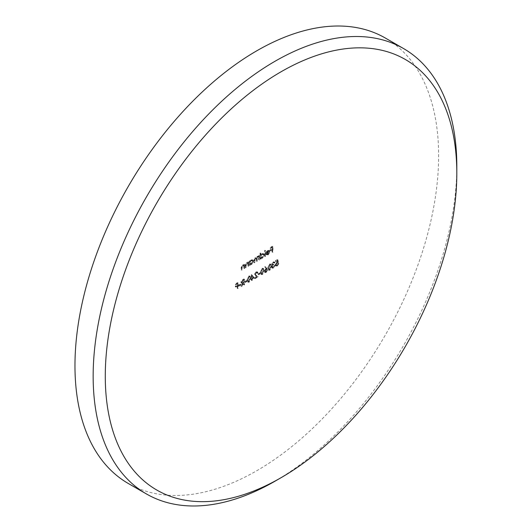 <?xml version="1.0" encoding="UTF-8"?>
<svg xmlns="http://www.w3.org/2000/svg" width="532" height="532" viewBox="0 0 532 532"><rect width="100%" height="100%" fill="white"/><g stroke="black" fill="none" stroke-linecap="round" stroke-linejoin="round"><path stroke-width="0.4" stroke-dasharray="2.66 2" d="M128.225 483.448A257.149 148.461 120 0 0 256.796 470.714A257.149 148.461 120 0 0 424.789 244.108A257.149 148.461 120 0 0 385.374 38.058M253.964 277.365L251.25 274.519L251.25 278.362L250.692 278.682L250.692 279.253L251.25 278.934L251.25 280.211L251.683 279.965L251.683 278.682L253.964 277.365L254.569 277.717L251.337 274.465M259.882 273.375L259.882 272.81L258.033 273.874L258.033 274.445L259.882 273.375L260.487 273.727L259.882 272.81M266.499 268.248L265.062 266.539L264.73 267.031L266 268.54L264.078 271.247L264.484 272.198L265.581 272.078L267.037 269.551L266.499 268.248L267.104 268.594L265.062 266.539M273.062 262.489L274.499 262.515L274.073 261.804L273.069 261.917L271.666 264.171L272.224 264.989L271.42 266.918L271.872 267.909L273.082 267.749L274.685 265.189L273.076 267.184L272.138 267.323L271.845 266.718L273.328 264.118L272.098 263.919L273.062 262.489L274.678 263.114L273.774 262.396L274.678 263.114L275.104 262.868L274.499 262.515M275.104 262.868L274.678 262.156L273.674 262.269L272.271 264.524L272.83 265.342L271.992 264.909L272.83 265.342L272.311 266.113L271.706 265.767M272.311 266.113L272.025 267.27L272.477 268.254L273.687 268.101L275.29 265.535L273.681 267.536L272.743 267.676L272.457 267.064L273.933 264.471L272.703 264.271L272.889 264.677L272.098 263.919L272.703 264.271L273.667 262.841M265.036 255.998L265.036 250.299L264.603 250.552L264.603 256.244L265.641 256.344L265.641 250.652L265.036 250.299M259.051 259.45L259.051 255.393L258.618 256.344L257.408 256.271L256.284 257.894L255.972 257.581L256.896 258.246L255.001 257.661L253.811 260.281L253.811 262.476L254.236 262.229L254.236 260.028L255.074 258.113L255.832 258.047L256.211 261.092L256.643 260.84L256.643 258.778L257.481 256.723L258.239 256.663L258.618 259.702L259.656 259.802L259.656 255.739L259.051 255.393M259.656 255.739L259.224 256.697L258.133 256.058L258.738 256.404L258.013 256.617L257.408 256.271M244.188 268.035L244.188 263.972L243.55 264.803L244.361 265.308L242.419 264.923L241.102 267.742L241.102 269.81L241.535 269.564L241.588 266.705L242.492 265.382L243.689 265.761L243.756 268.281L244.793 268.381L244.793 264.324L244.188 263.972M244.793 264.324L244.361 265.308L243.024 265.275L241.708 268.088L241.708 270.163L242.14 269.917L242.193 267.051L243.097 265.727L244.294 266.113L243.363 265.308L244.294 266.113L244.361 268.633L243.756 268.281M249.674 260.806L249.242 261.052L249.242 265.116L249.674 264.165L250.426 264.61L249.674 264.165L251.111 264.105L252.946 260.933L252.421 259.782L251.097 259.915L249.674 261.558L249.674 260.806L250.279 261.152L249.242 261.052M243.909 284.454L243.909 278.894L241.854 280.158L240.883 282.126L241.235 282.958L242.592 282.645L240.823 286.229L243.476 282.133L243.476 284.7L244.514 284.8L244.514 279.247L243.909 278.894M237.618 288.085L237.618 282.525L235.27 283.882L235.27 284.454L237.186 283.35L237.186 285.059L235.27 286.163L235.27 286.728L237.186 285.624L237.186 288.331L238.223 288.43L238.223 282.878L237.618 282.525M272.371 251.762L272.371 246.203L270.03 247.56L270.03 248.125L271.938 247.021L271.938 248.73L270.03 249.834L270.03 250.406L271.938 249.302L271.938 252.008L272.976 252.108L272.976 246.555L272.371 246.203M240.271 284.7L240.271 284.128L238.416 285.199L238.416 285.77L240.271 284.7L240.876 285.052L240.271 284.128M246.562 281.069L246.562 280.497L244.707 281.568L244.707 282.133L246.562 281.069L247.167 281.415L246.562 280.497M248.258 265.681L248.258 261.624L247.619 262.456L248.431 262.954L246.489 262.575L245.172 265.388L245.172 267.463L245.604 267.217L245.658 264.351L246.562 263.027L247.759 263.413L247.826 265.933L248.863 266.033L248.863 261.97L248.258 261.624M248.863 261.97L248.431 262.954L247.094 262.921L245.777 265.741L245.777 267.815L246.21 267.563L246.263 264.703L247.167 263.38L248.364 263.766L247.44 262.954L248.364 263.766L248.431 266.279L247.826 265.933M277.338 259.596L275.363 260.733L275.363 261.305L276.999 260.361L277.258 261.671L275.177 264.584L275.669 265.727L276.859 265.568L278.322 263.154L276.833 265.016L275.955 265.102L275.609 264.311L276.773 262.416L277.83 262.09L277.338 259.596L277.943 259.942L275.968 261.086L275.363 260.733M260.467 252.933L260.035 253.185L260.035 258.885L260.467 257.927L261.225 258.379L260.467 257.927L261.904 257.874L263.739 254.702L263.214 253.551L261.89 253.678L260.467 255.36L260.467 252.933L261.072 253.285L260.035 253.185M267.696 254.03L266.406 253.924L266.02 254.376L266.964 255.081L266.02 254.376L267.643 254.562L269.411 251.45L268.846 250.213L269.611 250.678L267.636 250.366L266.219 251.982L265.834 253.611L268.979 251.796L267.696 254.03L268.301 254.382L266.406 253.924L267.29 254.522L266.625 254.728L268.248 254.908L267.643 254.562M269.378 269.89L270.988 266.04L270.382 263.952L269.378 264.052L267.716 267.928L268.347 269.99L269.983 270.236L271.593 266.392L270.988 266.04M261.977 274.16L263.586 270.316L262.981 268.221L261.977 268.321L260.314 272.204L260.946 274.259L262.582 274.512L264.191 270.668L263.586 270.316M255.932 272.384L256.717 272.284L257.042 273.022L257.475 272.77L257.003 271.706L255.905 271.825L254.456 274.312L256.63 276.534L254.396 277.83L254.396 278.396L257.661 276.507L254.888 274.113L255.932 272.384L257.322 272.637L257.654 273.368L257.042 273.022M248.65 281.854L250.259 278.01L249.654 275.915L248.65 276.015L246.994 279.892L247.619 281.953L249.262 282.206L250.865 278.356L250.259 278.01M456.788 169.814A257.149 148.461 -60 0 1 274.984 481.207M272.976 246.555L270.635 247.905L270.03 247.56M270.635 247.905L270.635 248.477L270.03 248.125M270.635 248.477L272.55 247.373L271.938 247.021M272.55 247.373L272.55 249.082L271.938 248.73M272.55 249.082L270.635 250.186L270.03 249.834M270.635 250.186L270.635 250.758L270.03 250.406M270.635 250.758L272.55 249.654L271.938 249.302M272.55 249.654L272.55 252.361L271.938 252.008M272.55 252.361L272.976 252.108M238.223 282.878L235.882 284.228L235.27 283.882M235.882 284.228L235.882 284.8L235.27 284.454M235.882 284.8L237.791 283.696L237.186 283.35M237.791 283.696L237.791 285.405L237.186 285.059M237.791 285.405L235.882 286.509L235.27 286.163M235.882 286.509L235.882 287.081L235.27 286.728M235.882 287.081L237.791 285.977L237.186 285.624M237.791 285.977L237.791 288.683L237.186 288.331M237.791 288.683L238.223 288.43M240.876 284.48L239.028 285.551L238.416 285.199M239.028 285.551L239.028 286.116L238.416 285.77M239.028 286.116L240.876 285.052M244.514 279.247L242.459 280.504L241.854 280.158M242.459 280.504L241.495 282.479L240.883 282.126M241.495 282.479L241.841 283.303L243.197 282.997L242.592 282.645M243.197 282.997L241.428 286.582L240.823 286.229M241.428 286.582L241.967 286.276L241.355 285.923M241.967 286.276L243.729 282.692L243.124 282.339M243.729 282.692L244.082 282.485L243.476 282.133M244.082 282.485L244.082 285.052L243.476 284.7M244.082 285.052L244.514 284.8M241.927 282.226L244.082 280.065L244.082 281.913L243.204 282.432L241.315 281.874L243.476 279.712L243.476 281.568L242.599 282.08L241.315 281.874L241.927 282.226M244.082 280.065L243.476 279.712M244.082 281.913L243.476 281.568M247.167 280.849L245.319 281.913L244.707 281.568M245.319 281.913L245.319 282.485L244.707 282.133M245.319 282.485L247.167 281.415M249.847 261.405L249.847 265.461L249.242 265.116M249.847 265.461L250.279 265.215L249.674 264.863M250.279 265.215L250.279 264.51L251.716 264.457L251.111 264.105M251.716 264.457L253.551 261.285L252.946 260.933M253.551 261.285L253.026 260.135L251.097 259.915M251.703 260.261L250.279 261.904L249.674 261.558M250.279 261.904L250.279 261.152M251.703 263.965L250.665 264.085L250.279 263.194L251.696 260.766L252.707 260.653L253.119 261.538L251.703 263.965L250.06 263.732L249.674 262.841L251.091 260.414L252.102 260.301L252.514 261.192L251.097 263.619M250.279 263.194L249.674 262.841M251.696 260.766L251.091 260.414M253.119 261.538L252.514 261.192M248.431 262.223L247.826 261.87M247.094 262.921L246.489 262.575M245.777 267.815L245.172 267.463M246.21 267.563L245.604 267.217M246.263 264.703L245.658 264.351M247.167 263.38L246.562 263.027M248.431 266.279L248.863 266.033M244.361 264.57L243.756 264.224M243.024 265.275L242.419 264.923M241.708 270.163L241.102 269.81M242.14 269.917L241.535 269.564M242.193 267.051L241.588 266.705M243.097 265.727L242.492 265.382M244.361 268.633L244.793 268.381M275.968 261.086L275.968 261.658L275.363 261.305M275.968 261.658L277.604 260.707L276.999 260.361M277.604 260.707L277.864 262.023L277.258 261.671M277.864 262.023L276.693 261.89M277.298 262.243L275.782 264.929L275.177 264.584M275.782 264.929L276.274 266.08L277.465 265.92L276.859 265.568M277.465 265.92L278.928 263.506L278.322 263.154M278.928 263.506L277.89 263.407M278.502 263.752L277.438 265.368L276.833 265.016M277.438 265.368L276.567 265.455L275.609 264.311M276.214 264.663L277.378 262.768L276.773 262.416M277.378 262.768L278.435 262.436L277.83 262.09M278.435 262.436L277.943 259.942M259.224 255.992L258.618 255.639M259.224 256.697L258.738 256.404L259.224 256.697M258.013 256.617L256.896 258.246L255.001 257.661M255.606 258.013L254.416 260.627L254.416 262.828L253.811 262.476M254.416 262.828L254.848 262.582L254.236 262.229M254.848 262.582L254.848 260.381L255.679 258.466L255.074 258.113M255.679 258.466L256.444 258.392L256.816 259.862L256.816 261.438L256.211 261.092M256.816 261.438L257.249 261.192L256.643 260.84M257.249 261.192L257.249 259.124L258.087 257.076L257.481 256.723M258.087 257.076L258.845 257.009L259.224 258.339L259.224 260.048L258.618 259.702M259.224 260.048L259.656 259.802M260.64 253.531L260.64 259.23L260.035 258.885M260.64 259.23L261.072 258.984L260.467 258.632M261.072 258.984L261.072 258.279L262.509 258.226L261.904 257.874M262.509 258.226L264.344 255.054L263.739 254.702M264.344 255.054L263.819 253.897L261.89 253.678M262.495 254.03L261.072 255.706L260.467 255.36M261.072 255.706L261.072 253.285M262.495 257.734L261.458 257.854L261.072 256.963L262.489 254.535L263.506 254.422L263.912 255.307L262.495 257.734L260.853 257.501L260.467 256.61L261.884 254.183L262.894 254.07L263.307 254.961L261.89 257.382M261.072 256.963L260.467 256.61M262.489 254.535L261.884 254.183M263.912 255.307L263.307 254.961M265.641 250.652L264.603 250.552M265.209 250.898L265.209 256.597L264.603 256.244M265.209 256.597L265.641 256.344M268.248 254.908L270.017 251.802L269.411 251.45M270.017 251.802L269.611 250.678L267.636 250.366M268.241 250.718L266.825 252.334L266.219 251.982M266.825 252.334L266.439 253.964L265.834 253.611M266.439 253.964L269.584 252.148L268.979 251.796M269.584 252.148L268.301 254.382M268.214 251.224L267.609 250.878L268.514 250.732L269.544 251.676L266.871 253.212L268.214 251.224L269.185 251.117L268.58 250.765M269.544 251.676L268.933 251.323L266.266 252.866L267.609 250.878M266.871 253.212L266.266 252.866M268.514 250.732L268.933 251.323L268.514 250.732M273.674 262.269L273.069 261.917M272.271 264.524L271.666 264.171M272.025 267.27L271.42 266.918M273.687 268.101L273.082 267.749M275.29 265.535L274.685 265.189M274.858 265.787L274.253 265.435M274.485 266.771L273.88 266.419M273.681 267.536L273.076 267.184M272.457 267.064L271.845 266.718M273.933 265.036L273.328 264.69M273.933 264.471L273.328 264.118M271.593 266.392L270.988 264.298L269.378 264.052M269.983 264.397L268.321 268.281L267.716 267.928M268.321 268.281L268.953 270.336L269.983 270.236M268.753 268.028L269.97 264.976L270.695 264.916L271.16 266.638L269.97 269.677L268.939 269.318L268.753 268.028L268.148 267.676L269.365 264.63L270.09 264.564L270.555 266.293L269.365 269.325L268.327 268.973L268.148 267.676M269.245 269.744L268.327 268.973L269.245 269.744M269.97 264.976L269.365 264.63M269.97 269.677L269.365 269.325M265.668 266.891L265.335 267.383L264.73 267.031M265.335 267.383L266.612 268.893L266 268.54M266.612 268.893L265.501 268.78M266.113 269.125L264.683 271.599L264.078 271.247M264.683 271.599L265.089 272.55L266.186 272.431L265.581 272.078M266.186 272.431L267.643 269.897L267.037 269.551M267.643 269.897L267.104 268.594M266.166 271.872L265.116 271.38L266.2 269.644L266.938 269.551L267.21 270.17L266.166 271.872L264.51 271.027L265.594 269.292L266.333 269.199L266.605 269.817L265.554 271.526M265.382 271.958L264.51 271.027L265.382 271.958M266.2 269.644L265.594 269.292M267.21 270.17L266.605 269.817M264.191 270.668L263.586 268.574L261.977 268.321M262.582 268.673L260.919 272.55L260.314 272.204M260.919 272.55L261.551 274.612L262.582 274.512M261.352 272.304L262.569 269.252L263.293 269.192L263.759 270.914L262.569 273.953L261.538 273.594L261.352 272.304L260.747 271.952L261.963 268.899L262.688 268.84L263.154 270.562L261.963 273.601L260.926 273.242L260.747 271.952M261.844 274.013L260.926 273.242L261.844 274.013M262.569 269.252L261.963 268.899M262.569 273.953L261.963 273.601M260.487 273.155L258.638 274.226L258.033 273.874M258.638 274.226L258.638 274.791L258.033 274.445M258.638 274.791L260.487 273.727M257.654 273.368L258.087 273.122L257.475 272.77M258.087 273.122L257.608 272.052L255.905 271.825M256.517 272.178L255.061 274.665L254.456 274.312M255.061 274.665L256.63 276.534M257.235 276.886L255.001 278.176L254.396 277.83M255.001 278.176L255.001 278.748L254.396 278.396M255.001 278.748L258.266 276.859L257.661 276.507M258.266 276.859L255.799 275.29M256.404 275.636L254.888 274.113M255.493 274.459L256.537 272.73M251.942 274.818L251.25 274.519M251.855 274.864L251.855 278.708L251.25 278.362M251.855 278.708L251.297 279.034L250.692 278.682M251.297 279.034L251.297 279.599L250.692 279.253M251.297 279.599L251.855 279.28L251.25 278.934M251.855 279.28L251.855 280.563L251.25 280.211M251.855 280.563L252.288 280.311L251.683 279.965M252.288 280.311L252.288 279.034L251.683 278.682M252.288 279.034L254.569 277.717M253.717 277.637L252.288 278.462L252.288 276.048L253.717 277.637L253.112 277.285L251.683 278.11L251.683 275.702L253.112 277.285M252.288 278.462L251.683 278.11M252.288 276.048L251.683 275.702M250.865 278.356L250.259 276.268L248.65 276.015M249.262 276.361L247.599 280.244L246.994 279.892M247.599 280.244L248.231 282.299L249.262 282.206M248.032 279.992L249.242 276.939L249.974 276.879L250.432 278.602L249.242 281.641L248.211 281.282L248.032 279.992L247.427 279.646L248.637 276.593L249.368 276.534L249.827 278.256L248.637 281.295L247.606 280.936L247.427 279.646M248.524 281.707L247.606 280.936L248.524 281.707M249.242 276.939L248.637 276.593M249.242 281.641L248.637 281.295M243.55 279.799L242.944 279.453M243.177 280.583L242.572 280.238M243.204 282.432L242.599 282.08M245.777 265.741L245.172 265.388M246.21 265.654L245.604 265.302M248.431 264.816L247.826 264.464M241.708 268.088L241.102 267.742M242.14 268.002L241.535 267.656M244.361 267.164L243.756 266.818M254.416 260.627L253.811 260.281M254.848 260.381L254.236 260.028M256.816 259.862L256.211 259.51M257.249 259.124L256.643 258.778M259.224 258.339L258.618 257.993M271.16 266.638L270.555 266.293M263.759 270.914L263.154 270.562M256.032 276.095L255.427 275.749M250.432 278.602L249.827 278.256M241.235 282.958L241.841 283.303M252.421 259.782L253.026 260.135M250.06 263.732L250.665 264.085M252.102 260.301L252.707 260.653M275.669 265.727L276.274 266.08M275.955 265.102L276.567 265.455M258.366 256.138L258.971 256.49M255.832 258.047L256.444 258.392M258.239 256.663L258.845 257.009M263.214 253.551L263.819 253.897M260.853 257.501L261.458 257.854M262.894 254.07L263.506 254.422M274.073 261.804L274.678 262.156M271.872 267.909L272.477 268.254M272.138 267.323L272.743 267.676M270.382 263.952L270.988 264.298M268.347 269.99L268.953 270.336M270.09 264.564L270.695 264.916M264.484 272.198L265.089 272.55M266.333 269.199L266.938 269.551M262.981 268.221L263.586 268.574M260.946 274.259L261.551 274.612M262.688 268.84L263.293 269.192M256.717 272.284L257.322 272.637M257.003 271.706L257.608 272.052M249.654 275.915L250.259 276.268M247.619 281.953L248.231 282.299M249.368 276.534L249.974 276.879"/><path stroke-width="0.8" d="M274.984 481.207L281.042 477.709A248.577 143.514 120 0 0 456.808 173.266A248.577 143.514 120 0 0 281.042 71.787A248.577 143.514 120 0 0 105.276 376.23A248.577 143.514 120 0 0 281.042 477.709L274.984 481.207A257.149 148.461 -60 0 1 146.413 493.942A257.149 148.461 -60 0 1 106.992 287.892A257.149 148.461 -60 0 1 274.984 61.286A257.149 148.461 -60 0 1 403.555 48.552A257.149 148.461 -60 0 1 456.808 166.27A257.149 148.461 -60 0 1 456.788 169.814M403.555 48.552L385.374 38.058A257.149 148.461 120 0 0 256.796 50.793A257.149 148.461 120 0 0 88.811 277.391A257.149 148.461 120 0 0 128.225 483.448L146.413 493.942M456.808 173.266L456.808 166.27"/></g></svg>
